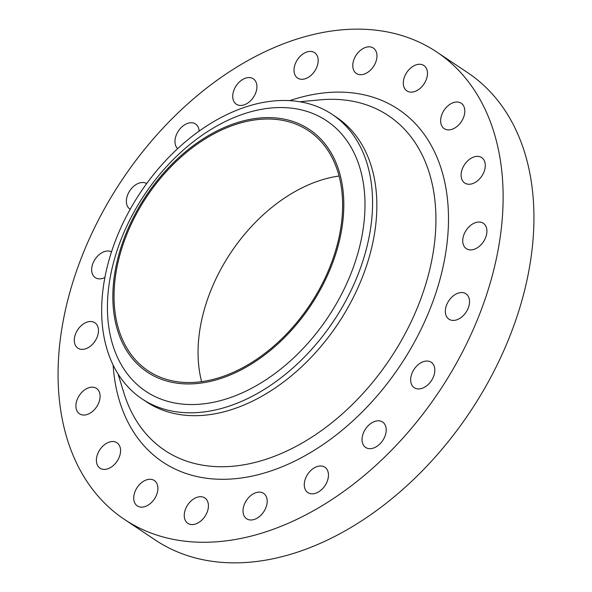<?xml version="1.0" encoding="UTF-8"?>
<svg xmlns="http://www.w3.org/2000/svg" width="592" height="592" viewBox="0 0 592 592"><rect width="100%" height="100%" fill="white"/><g stroke="black" fill="none" stroke-linecap="round" stroke-linejoin="round"><path stroke-width="0.89" d="M199.134 131.084A15.274 10.36 -56.2 0 0 195.545 123.98A15.274 10.36 -56.2 0 0 188.633 123.077A15.274 10.36 -56.2 0 0 176.52 134.473A15.274 10.36 -56.2 0 0 177.644 148.644M146.668 183.564A15.274 10.36 -56.2 0 0 140.023 182.832A15.274 10.36 -56.2 0 0 127.583 195.02A15.274 10.36 -56.2 0 0 129.966 209.131A15.274 10.36 -56.2 0 0 130.181 209.272M111.518 251.8A15.274 10.36 -56.2 0 0 105.332 251.326A15.274 10.36 -56.2 0 0 92.892 263.507A15.274 10.36 -56.2 0 0 95.268 277.626A15.274 10.36 -56.2 0 0 102.179 278.529A15.274 10.36 -56.2 0 0 104.902 277.493M84.797 349.051A15.274 10.36 -56.2 0 0 97.236 336.87A15.274 10.36 -56.2 0 0 94.861 322.751A15.274 10.36 -56.2 0 0 87.949 321.848A15.274 10.36 -56.2 0 0 75.51 334.036A15.274 10.36 -56.2 0 0 77.885 348.155A15.274 10.36 -56.2 0 0 84.797 349.051M86.425 414.711A15.274 10.36 -56.2 0 0 98.864 402.523A15.274 10.36 -56.2 0 0 96.489 388.411A15.274 10.36 -56.2 0 0 89.57 387.508A15.274 10.36 -56.2 0 0 77.13 399.689A15.274 10.36 -56.2 0 0 79.513 413.808A15.274 10.36 -56.2 0 0 86.425 414.711M106.908 469.071A15.274 10.36 -56.2 0 0 119.347 456.883A15.274 10.36 -56.2 0 0 116.964 442.772A15.274 10.36 -56.2 0 0 110.053 441.869A15.274 10.36 -56.2 0 0 97.613 454.057A15.274 10.36 -56.2 0 0 99.996 468.168A15.274 10.36 -56.2 0 0 106.908 469.071M144.233 506.819A15.274 10.36 -56.2 0 0 156.673 494.631A15.274 10.36 -56.2 0 0 154.297 480.512A15.274 10.36 -56.2 0 0 147.386 479.609A15.274 10.36 -56.2 0 0 134.946 491.797A15.274 10.36 -56.2 0 0 137.322 505.916A15.274 10.36 -56.2 0 0 144.233 506.819M194.761 524.246A15.274 10.36 -56.2 0 0 207.2 512.058A15.274 10.36 -56.2 0 0 204.817 497.946A15.274 10.36 -56.2 0 0 197.906 497.043A15.274 10.36 -56.2 0 0 185.466 509.231A15.274 10.36 -56.2 0 0 187.842 523.343A15.274 10.36 -56.2 0 0 194.761 524.246M253.531 519.658A15.274 10.36 -56.2 0 0 265.971 507.477A15.274 10.36 -56.2 0 0 263.588 493.358A15.274 10.36 -56.2 0 0 256.676 492.455A15.274 10.36 -56.2 0 0 244.237 504.643A15.274 10.36 -56.2 0 0 246.62 518.762A15.274 10.36 -56.2 0 0 253.531 519.658M314.796 493.506A15.274 10.36 -56.2 0 0 327.235 481.318A15.274 10.36 -56.2 0 0 324.86 467.199A15.274 10.36 -56.2 0 0 317.941 466.304A15.274 10.36 -56.2 0 0 305.502 478.484A15.274 10.36 -56.2 0 0 307.884 492.603A15.274 10.36 -56.2 0 0 314.796 493.506M372.56 448.336A15.274 10.36 -56.2 0 0 385 436.156A15.274 10.36 -56.2 0 0 382.624 422.037A15.274 10.36 -56.2 0 0 375.713 421.134A15.274 10.36 -56.2 0 0 363.273 433.322A15.274 10.36 -56.2 0 0 365.649 447.441A15.274 10.36 -56.2 0 0 372.56 448.336M421.171 388.589A15.274 10.36 -56.2 0 0 433.61 376.401A15.274 10.36 -56.2 0 0 431.235 362.282A15.274 10.36 -56.2 0 0 424.323 361.379A15.274 10.36 -56.2 0 0 411.884 373.567A15.274 10.36 -56.2 0 0 414.259 387.686A15.274 10.36 -56.2 0 0 421.171 388.589M455.87 320.094A15.274 10.36 -56.2 0 0 468.309 307.907A15.274 10.36 -56.2 0 0 465.926 293.795A15.274 10.36 -56.2 0 0 459.015 292.892A15.274 10.36 -56.2 0 0 446.575 305.072A15.274 10.36 -56.2 0 0 448.951 319.192A15.274 10.36 -56.2 0 0 455.87 320.094M473.252 249.565A15.274 10.36 -56.2 0 0 485.692 237.385A15.274 10.36 -56.2 0 0 483.316 223.265A15.274 10.36 -56.2 0 0 476.397 222.363A15.274 10.36 -56.2 0 0 463.958 234.55A15.274 10.36 -56.2 0 0 466.341 248.67A15.274 10.36 -56.2 0 0 473.252 249.565M471.624 183.912A15.274 10.36 -56.2 0 0 484.064 171.724A15.274 10.36 -56.2 0 0 481.688 157.605A15.274 10.36 -56.2 0 0 474.769 156.71A15.274 10.36 -56.2 0 0 462.33 168.89A15.274 10.36 -56.2 0 0 464.713 183.009A15.274 10.36 -56.2 0 0 471.624 183.912M451.141 129.552A15.274 10.36 -56.2 0 0 463.58 117.364A15.274 10.36 -56.2 0 0 461.205 103.245A15.274 10.36 -56.2 0 0 454.293 102.342A15.274 10.36 -56.2 0 0 441.854 114.53A15.274 10.36 -56.2 0 0 444.229 128.649A15.274 10.36 -56.2 0 0 451.141 129.552M413.815 91.804A15.274 10.36 -56.2 0 0 426.255 79.617A15.274 10.36 -56.2 0 0 423.879 65.505A15.274 10.36 -56.2 0 0 416.96 64.602A15.274 10.36 -56.2 0 0 404.521 76.79A15.274 10.36 -56.2 0 0 406.904 90.902A15.274 10.36 -56.2 0 0 413.815 91.804M363.296 74.37A15.274 10.36 -56.2 0 0 375.735 62.19A15.274 10.36 -56.2 0 0 373.352 48.07A15.274 10.36 -56.2 0 0 366.441 47.168A15.274 10.36 -56.2 0 0 354.001 59.355A15.274 10.36 -56.2 0 0 356.377 73.475A15.274 10.36 -56.2 0 0 363.296 74.37M243.253 105.117A15.274 10.36 -56.2 0 0 255.692 92.929A15.274 10.36 -56.2 0 0 253.317 78.81A15.274 10.36 -56.2 0 0 246.398 77.915A15.274 10.36 -56.2 0 0 233.958 90.095A15.274 10.36 -56.2 0 0 236.341 104.214A15.274 10.36 -56.2 0 0 243.253 105.117M304.517 78.958A15.274 10.36 -56.2 0 0 316.957 66.778A15.274 10.36 -56.2 0 0 314.581 52.658A15.274 10.36 -56.2 0 0 307.67 51.756A15.274 10.36 -56.2 0 0 295.23 63.943A15.274 10.36 -56.2 0 0 297.606 78.055A15.274 10.36 -56.2 0 0 304.517 78.958M213.298 380.678A145.884 98.931 123.8 0 1 113.827 280.105A145.884 98.931 123.8 0 1 243.356 120.879A145.884 98.931 123.8 0 1 342.827 221.452A145.884 98.931 123.8 0 1 213.298 380.678M219.447 400.902A162.689 110.327 123.8 0 1 108.521 288.748A162.689 110.327 123.8 0 1 252.969 111.185A162.689 110.327 123.8 0 1 363.895 223.339A162.689 110.327 123.8 0 1 219.447 400.902M219.484 408.991A171.088 116.025 123.8 0 1 142.058 398.897A171.088 116.025 123.8 0 1 115.418 240.789A171.088 116.025 123.8 0 1 254.738 104.31A171.088 116.025 123.8 0 1 332.171 114.397A171.088 116.025 123.8 0 1 358.811 272.512A171.088 116.025 123.8 0 1 219.484 408.991M332.171 114.397L336.456 117.26A171.088 116.025 123.8 0 1 363.096 275.369A171.088 116.025 123.8 0 1 223.769 411.854A171.088 116.025 123.8 0 1 146.335 401.761L142.058 398.897M251.644 535.982A281.074 190.609 123.8 0 1 124.431 519.406A281.074 190.609 123.8 0 1 80.667 259.651A281.074 190.609 123.8 0 1 309.557 35.431A281.074 190.609 123.8 0 1 436.763 52.015A281.074 190.609 123.8 0 1 480.526 311.769A281.074 190.609 123.8 0 1 251.644 535.982M436.763 52.015L467.569 72.594A281.074 190.609 123.8 0 1 511.333 332.349A281.074 190.609 123.8 0 1 282.443 556.569A281.074 190.609 123.8 0 1 155.237 539.985L124.431 519.406M201.628 381.655A144.352 97.895 123.8 0 1 327.206 178.377A144.352 97.895 123.8 0 1 339.031 176.039M243.201 122.241A144.352 97.895 123.8 0 1 308.536 130.758A144.352 97.895 123.8 0 1 331.009 264.158A144.352 97.895 123.8 0 1 213.453 379.317A144.352 97.895 123.8 0 1 148.126 370.799A144.352 97.895 123.8 0 1 125.645 237.399A144.352 97.895 123.8 0 1 243.201 122.241M117.993 373.811L123.854 392.873A201.265 136.486 -56.2 0 0 255.862 462.241A201.265 136.486 -56.2 0 0 432.678 255.485A201.265 136.486 -56.2 0 0 319.636 99.885L299.789 101.765M289.74 100.64A212.084 143.826 123.8 0 1 302.453 96.859A212.084 143.826 123.8 0 1 447.056 243.075A212.084 143.826 123.8 0 1 258.748 474.555A212.084 143.826 123.8 0 1 113.109 364.961"/></g></svg>
